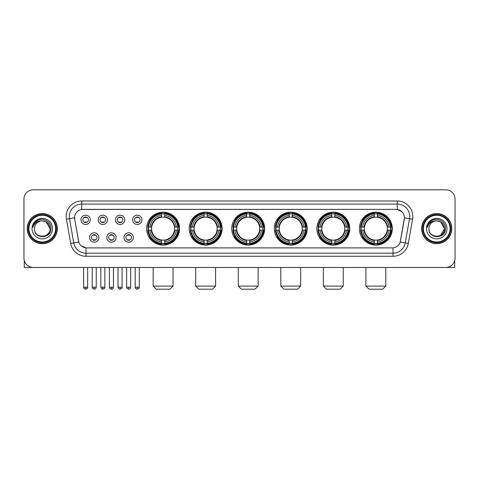 <?xml version="1.0" encoding="UTF-8"?>
<svg xmlns="http://www.w3.org/2000/svg" width="479" height="479" viewBox="0 0 479 479"><rect width="100%" height="100%" fill="white"/><g stroke="black" fill="none" stroke-linecap="round" stroke-linejoin="round"><path stroke-width="0.72" d="M316.835 228.627A16.46 16.46 0 0 0 333.3 245.092A16.46 16.46 0 0 0 349.76 228.627A16.46 16.46 0 0 0 333.3 212.167A16.46 16.46 0 0 0 316.835 228.627M189.187 228.627A16.46 16.46 0 0 0 205.647 245.092A16.46 16.46 0 0 0 222.106 228.627A16.46 16.46 0 0 0 205.647 212.167A16.46 16.46 0 0 0 189.187 228.627M231.734 228.627A16.46 16.46 0 0 0 248.194 245.092A16.46 16.46 0 0 0 264.659 228.627A16.46 16.46 0 0 0 248.194 212.167A16.46 16.46 0 0 0 231.734 228.627M274.287 228.627A16.46 16.46 0 0 0 290.747 245.092A16.46 16.46 0 0 0 307.207 228.627A16.46 16.46 0 0 0 290.747 212.167A16.46 16.46 0 0 0 274.287 228.627M359.388 228.627A16.46 16.46 0 0 0 375.847 245.092A16.46 16.46 0 0 0 392.313 228.627A16.46 16.46 0 0 0 375.847 212.167A16.46 16.46 0 0 0 359.388 228.627M146.634 228.627A16.46 16.46 0 0 0 163.094 245.092A16.46 16.46 0 0 0 179.553 228.627A16.46 16.46 0 0 0 163.094 212.167A16.46 16.46 0 0 0 146.634 228.627M116.104 237.482A4.658 4.658 0 0 1 111.445 242.14A4.658 4.658 0 0 1 106.787 237.482A4.658 4.658 0 0 1 111.445 232.824A4.658 4.658 0 0 1 116.104 237.482M108.649 237.482A2.796 2.796 0 0 0 111.445 240.278A2.796 2.796 0 0 0 114.242 237.482A2.796 2.796 0 0 0 111.445 234.686A2.796 2.796 0 0 0 108.649 237.482M133.312 237.482A4.658 4.658 0 0 1 128.647 242.14A4.658 4.658 0 0 1 123.989 237.482A4.658 4.658 0 0 1 128.647 232.824A4.658 4.658 0 0 1 133.312 237.482M125.857 237.482A2.796 2.796 0 0 0 128.647 240.278A2.796 2.796 0 0 0 131.444 237.482A2.796 2.796 0 0 0 128.647 234.686A2.796 2.796 0 0 0 125.857 237.482M98.896 237.482A4.658 4.658 0 0 1 94.237 242.14A4.658 4.658 0 0 1 89.579 237.482A4.658 4.658 0 0 1 94.237 232.824A4.658 4.658 0 0 1 98.896 237.482M91.441 237.482A2.796 2.796 0 0 0 94.237 240.278A2.796 2.796 0 0 0 97.033 237.482A2.796 2.796 0 0 0 94.237 234.686A2.796 2.796 0 0 0 91.441 237.482M107.5 219.837A4.658 4.658 0 0 1 102.841 224.501A4.658 4.658 0 0 1 98.183 219.837A4.658 4.658 0 0 1 102.841 215.179A4.658 4.658 0 0 1 107.5 219.837M100.045 219.837A2.796 2.796 0 0 0 102.841 222.633A2.796 2.796 0 0 0 105.637 219.837A2.796 2.796 0 0 0 102.841 217.047A2.796 2.796 0 0 0 100.045 219.837M124.708 219.837A4.658 4.658 0 0 1 120.049 224.501A4.658 4.658 0 0 1 115.385 219.837A4.658 4.658 0 0 1 120.049 215.179A4.658 4.658 0 0 1 124.708 219.837M117.253 219.837A2.796 2.796 0 0 0 120.049 222.633A2.796 2.796 0 0 0 122.84 219.837A2.796 2.796 0 0 0 120.049 217.047A2.796 2.796 0 0 0 117.253 219.837M141.91 219.837A4.658 4.658 0 0 1 137.251 224.501A4.658 4.658 0 0 1 132.593 219.837A4.658 4.658 0 0 1 137.251 215.179A4.658 4.658 0 0 1 141.91 219.837M134.455 219.837A2.796 2.796 0 0 0 137.251 222.633A2.796 2.796 0 0 0 140.048 219.837A2.796 2.796 0 0 0 137.251 217.047A2.796 2.796 0 0 0 134.455 219.837M90.292 219.837A4.658 4.658 0 0 1 85.633 224.501A4.658 4.658 0 0 1 80.975 219.837A4.658 4.658 0 0 1 85.633 215.179A4.658 4.658 0 0 1 90.292 219.837M82.837 219.837A2.796 2.796 0 0 0 85.633 222.633A2.796 2.796 0 0 0 88.429 219.837A2.796 2.796 0 0 0 85.633 217.047A2.796 2.796 0 0 0 82.837 219.837M70.7 243.44L66.425 219.214A15.532 15.532 0 0 1 81.717 200.988L397.283 200.988A15.532 15.532 0 0 1 412.575 219.214L408.3 243.44A15.532 15.532 0 0 1 393.008 256.271L85.992 256.271A15.532 15.532 0 0 1 70.7 243.44L73.754 242.901L69.485 218.675A12.424 12.424 0 0 1 81.717 204.09L397.283 204.09A12.424 12.424 0 0 1 409.515 218.675L405.246 242.901A12.424 12.424 0 0 1 393.008 253.163L85.992 253.163A12.424 12.424 0 0 1 73.754 242.901L78.796 242.009L74.706 219.214A8.388 8.388 0 0 1 82.963 209.371L396.037 209.371A8.388 8.388 0 0 1 404.294 219.214L400.462 240.955A8.388 8.388 0 0 1 392.205 247.888L86.795 247.888A8.388 8.388 0 0 1 78.538 240.955L74.706 219.214L74.67 216.514M148.113 230.183A15.065 15.065 0 0 1 148.113 227.076M360.867 230.183A15.065 15.065 0 0 1 360.867 227.076M275.766 230.183A15.065 15.065 0 0 1 275.766 227.076M233.213 230.183A15.065 15.065 0 0 1 233.213 227.076M190.66 230.183A15.065 15.065 0 0 1 190.66 227.076M318.313 230.183A15.065 15.065 0 0 1 318.313 227.076M27.213 228.627A15.065 15.065 0 0 0 42.278 243.691A15.065 15.065 0 0 0 57.336 228.627A15.065 15.065 0 0 0 42.278 213.568A15.065 15.065 0 0 0 27.213 228.627M421.664 228.627A15.065 15.065 0 0 0 436.722 243.691A15.065 15.065 0 0 0 451.787 228.627A15.065 15.065 0 0 0 436.722 213.568A15.065 15.065 0 0 0 421.664 228.627M81.717 200.988L81.717 209.467L396.037 209.371L397.283 209.467L401.965 211.826M392.205 247.888L86.795 247.888M85.992 256.271L85.992 247.847L81.514 246.014M412.575 219.214L404.426 217.777L400.204 242.009L408.3 243.44M455.05 199.12A9.317 9.317 0 0 0 445.733 189.804L33.267 189.804A9.317 9.317 0 0 0 23.95 199.12L23.95 258.133A9.317 9.317 0 0 0 33.267 267.456L445.733 267.456A9.317 9.317 0 0 0 455.05 258.133L455.05 199.12L455.05 258.133M23.95 199.12L23.95 258.133M445.733 189.804L33.267 189.804M33.267 267.456L445.733 267.456M24.261 260.522L24.261 267.456L60.288 267.456M55.63 228.627A13.358 13.358 0 0 0 42.278 215.275A13.358 13.358 0 0 0 28.92 228.627A13.358 13.358 0 0 0 42.278 241.985A13.358 13.358 0 0 0 55.63 228.627M56.253 228.627A13.975 13.975 0 0 0 42.278 214.652A13.975 13.975 0 0 0 28.297 228.627A13.975 13.975 0 0 0 42.278 242.608A13.975 13.975 0 0 0 56.253 228.627M57.181 228.627A14.909 14.909 0 0 0 42.278 213.724A14.909 14.909 0 0 0 27.369 228.627A14.909 14.909 0 0 0 42.278 243.536A14.909 14.909 0 0 0 57.181 228.627M50.038 228.627C49.576 223.915 46.99 221.322 42.278 220.867L46.158 221.903L50.038 228.627L46.158 221.903L42.278 220.867L46.158 221.903L50.038 228.627L46.158 221.903L42.278 220.867L46.158 221.903L50.038 228.627C50.517 238.644 34.033 238.644 34.512 228.627C33.817 239.404 51.385 239.165 51.019 228.627C51.594 221.232 41.907 216.532 36.32 221.298C34.374 222.927 33.231 224.992 32.895 227.501C34.362 222.873 37.488 220.663 42.278 220.867L46.158 221.903L50.038 228.627C50.517 238.644 34.033 238.644 34.512 228.627C34.033 238.644 50.517 238.644 50.038 228.627C50.517 238.644 34.033 238.644 34.512 228.627C34.033 238.644 50.517 238.644 50.038 228.627C50.517 238.644 34.033 238.644 34.512 228.627C34.033 238.644 50.517 238.644 50.038 228.627C50.517 238.644 34.033 238.644 34.512 228.627C34.033 238.644 50.517 238.644 50.038 228.627C50.517 238.644 34.033 238.644 34.512 228.627C34.033 238.644 50.517 238.644 50.038 228.627C50.517 238.644 34.033 238.644 34.512 228.627C34.033 238.644 50.517 238.644 50.038 228.627C50.517 238.644 34.033 238.644 34.512 228.627A7.766 7.766 0 0 1 42.278 220.867L46.158 221.903L50.038 228.627C50.349 234.656 42.601 238.662 37.871 235.027M32.027 228.627A10.251 10.251 0 0 0 42.278 238.877A10.251 10.251 0 0 0 52.522 228.627A10.251 10.251 0 0 0 42.278 218.382A10.251 10.251 0 0 0 32.027 228.627M36.32 221.298L34.027 224.022M33.889 224.286L34.093 223.909L33.889 224.286M169.925 289.196L156.262 289.196L153.154 286.089L173.033 286.089L169.925 289.196M164.65 243.332L164.65 243.955A15.406 15.406 0 0 0 178.422 230.183L177.799 230.183A14.783 14.783 0 0 1 164.65 243.332L164.65 241.895A13.358 13.358 0 0 0 176.362 230.183L174.482 230.183A11.49 11.49 0 0 0 164.65 217.244L164.65 213.927A14.783 14.783 0 0 1 177.799 227.076L178.422 227.076A15.406 15.406 0 0 0 164.65 213.305L164.65 213.927M148.394 230.183L147.766 230.183A15.406 15.406 0 0 0 161.543 243.955L161.543 243.332A14.783 14.783 0 0 1 148.394 230.183L149.831 230.183A13.358 13.358 0 0 0 161.543 241.895L161.543 240.015A11.49 11.49 0 0 0 174.482 230.183L174.943 230.183A11.945 11.945 0 0 1 164.65 240.476L164.65 241.895M161.543 213.927L161.543 213.305A15.406 15.406 0 0 0 147.766 227.076L148.394 227.076A14.783 14.783 0 0 1 161.543 213.927L161.543 215.364A13.358 13.358 0 0 0 149.831 227.076L151.705 227.076A11.49 11.49 0 0 0 161.543 240.015L161.543 240.476A11.945 11.945 0 0 1 151.25 230.183L149.831 230.183M148.424 230.183A14.753 14.753 0 0 1 148.424 227.076M164.65 213.957A14.753 14.753 0 0 0 161.543 213.957M177.763 227.076A14.753 14.753 0 0 1 177.763 230.183M177.799 227.076L176.362 227.076A13.358 13.358 0 0 0 164.65 215.364M176.362 230.183L177.799 230.183M161.543 241.895L161.543 243.332M174.482 227.076L176.362 227.076M164.65 240.033L164.65 240.476M161.543 240.015A11.49 11.49 0 0 1 151.705 230.183L151.25 230.183M164.65 243.302A14.753 14.753 0 0 1 161.543 243.302M149.831 227.076L148.394 227.076M161.543 217.221L161.543 215.364M164.65 217.244A11.49 11.49 0 0 0 151.705 227.076L151.25 227.076A11.945 11.945 0 0 1 161.543 216.783M164.65 217.227L164.65 216.783A11.945 11.945 0 0 1 174.943 227.076M150.172 220.244L149.292 220.244A16.148 16.148 0 0 1 179.248 228.627A16.148 16.148 0 0 1 149.292 237.015L150.172 237.015M212.478 289.196L198.815 289.196L195.707 286.089L215.586 286.089L212.478 289.196M207.197 243.332L207.197 243.955A15.406 15.406 0 0 0 220.975 230.183L220.346 230.183A14.783 14.783 0 0 1 207.197 243.332L207.197 241.895A13.358 13.358 0 0 0 218.909 230.183L217.035 230.183A11.49 11.49 0 0 0 207.197 217.244L207.197 213.927A14.783 14.783 0 0 1 220.346 227.076L220.975 227.076A15.406 15.406 0 0 0 207.197 213.305L207.197 213.927M190.941 230.183L190.319 230.183A15.406 15.406 0 0 0 204.09 243.955L204.09 243.332A14.783 14.783 0 0 1 190.941 230.183L192.378 230.183A13.358 13.358 0 0 0 204.09 241.895L204.09 240.015A11.49 11.49 0 0 0 217.035 230.183L217.49 230.183A11.945 11.945 0 0 1 207.197 240.476L207.197 241.895M204.09 213.927L204.09 213.305A15.406 15.406 0 0 0 190.319 227.076L190.941 227.076A14.783 14.783 0 0 1 204.09 213.927L204.09 215.364A13.358 13.358 0 0 0 192.378 227.076L194.258 227.076A11.49 11.49 0 0 0 204.09 240.015L204.09 240.476A11.945 11.945 0 0 1 193.797 230.183L192.378 230.183M190.977 230.183A14.753 14.753 0 0 1 190.977 227.076M207.197 213.957A14.753 14.753 0 0 0 204.09 213.957M220.316 227.076A14.753 14.753 0 0 1 220.316 230.183M220.346 227.076L218.909 227.076A13.358 13.358 0 0 0 207.197 215.364M218.909 230.183L220.346 230.183M204.09 241.895L204.09 243.332M217.035 227.076L218.909 227.076M207.197 240.033L207.197 240.476M204.09 240.015A11.49 11.49 0 0 1 194.258 230.183L193.797 230.183M207.197 243.302A14.753 14.753 0 0 1 204.09 243.302M192.378 227.076L190.941 227.076M204.09 217.221L204.09 215.364M207.197 217.244A11.49 11.49 0 0 0 194.258 227.076L193.797 227.076A11.945 11.945 0 0 1 204.09 216.783M207.197 217.227L207.197 216.783A11.945 11.945 0 0 1 217.49 227.076M192.726 220.244L191.845 220.244A16.148 16.148 0 0 1 221.795 228.627A16.148 16.148 0 0 1 191.845 237.015L192.726 237.015M255.032 289.196L241.362 289.196L238.261 286.089L258.133 286.089L255.032 289.196M249.751 243.332L249.751 243.955A15.406 15.406 0 0 0 263.522 230.183L262.899 230.183A14.783 14.783 0 0 1 249.751 243.332L249.751 241.895A13.358 13.358 0 0 0 261.462 230.183L259.582 230.183A11.49 11.49 0 0 0 249.751 217.244L249.751 213.927A14.783 14.783 0 0 1 262.899 227.076L263.522 227.076A15.406 15.406 0 0 0 249.751 213.305L249.751 213.927M233.495 230.183L232.872 230.183A15.406 15.406 0 0 0 246.643 243.955L246.643 243.332A14.783 14.783 0 0 1 233.495 230.183L234.932 230.183A13.358 13.358 0 0 0 246.643 241.895L246.643 240.015A11.49 11.49 0 0 0 259.582 230.183L260.043 230.183A11.945 11.945 0 0 1 249.751 240.476L249.751 241.895M246.643 213.927L246.643 213.305A15.406 15.406 0 0 0 232.872 227.076L233.495 227.076A14.783 14.783 0 0 1 246.643 213.927L246.643 215.364A13.358 13.358 0 0 0 234.932 227.076L236.812 227.076A11.49 11.49 0 0 0 246.643 240.015L246.643 240.476A11.945 11.945 0 0 1 236.351 230.183L234.932 230.183M233.524 230.183A14.753 14.753 0 0 1 233.524 227.076M249.751 213.957A14.753 14.753 0 0 0 246.643 213.957M262.869 227.076A14.753 14.753 0 0 1 262.869 230.183M262.899 227.076L261.462 227.076A13.358 13.358 0 0 0 249.751 215.364M261.462 230.183L262.899 230.183M246.643 241.895L246.643 243.332M259.582 227.076L261.462 227.076M249.751 240.033L249.751 240.476M246.643 240.015A11.49 11.49 0 0 1 236.812 230.183L236.351 230.183M249.751 243.302A14.753 14.753 0 0 1 246.643 243.302M234.932 227.076L233.495 227.076M246.643 217.221L246.643 215.364M249.751 217.244A11.49 11.49 0 0 0 236.812 227.076L236.351 227.076A11.945 11.945 0 0 1 246.643 216.783M249.751 217.227L249.751 216.783A11.945 11.945 0 0 1 260.043 227.076M235.273 220.244L234.393 220.244A16.148 16.148 0 0 1 264.348 228.627A16.148 16.148 0 0 1 234.393 237.015L235.273 237.015M297.579 289.196L283.915 289.196L280.808 286.089L300.686 286.089L297.579 289.196M292.298 243.332L292.298 243.955A15.406 15.406 0 0 0 306.075 230.183L305.452 230.183A14.783 14.783 0 0 1 292.298 243.332L292.298 241.895A13.358 13.358 0 0 0 304.009 230.183L302.135 230.183A11.49 11.49 0 0 0 292.298 217.244L292.298 213.927A14.783 14.783 0 0 1 305.452 227.076L306.075 227.076A15.406 15.406 0 0 0 292.298 213.305L292.298 213.927M276.048 230.183L275.419 230.183A15.406 15.406 0 0 0 289.196 243.955L289.196 243.332A14.783 14.783 0 0 1 276.048 230.183L277.485 230.183A13.358 13.358 0 0 0 289.196 241.895L289.196 240.015A11.49 11.49 0 0 0 302.135 230.183L302.59 230.183A11.945 11.945 0 0 1 292.298 240.476L292.298 241.895M289.196 213.927L289.196 213.305A15.406 15.406 0 0 0 275.419 227.076L276.048 227.076A14.783 14.783 0 0 1 289.196 213.927L289.196 215.364A13.358 13.358 0 0 0 277.485 227.076L279.359 227.076A11.49 11.49 0 0 0 289.196 240.015L289.196 240.476A11.945 11.945 0 0 1 278.904 230.183L277.485 230.183M276.078 230.183A14.753 14.753 0 0 1 276.078 227.076M292.298 213.957A14.753 14.753 0 0 0 289.196 213.957M305.416 227.076A14.753 14.753 0 0 1 305.416 230.183M305.452 227.076L304.009 227.076A13.358 13.358 0 0 0 292.298 215.364M304.009 230.183L305.452 230.183M289.196 241.895L289.196 243.332M302.135 227.076L304.009 227.076M292.298 240.033L292.298 240.476M289.196 240.015A11.49 11.49 0 0 1 279.359 230.183L278.904 230.183M292.298 243.302A14.753 14.753 0 0 1 289.196 243.302M277.485 227.076L276.048 227.076M289.196 217.221L289.196 215.364M292.298 217.244A11.49 11.49 0 0 0 279.359 227.076L278.904 227.076A11.945 11.945 0 0 1 289.196 216.783M292.298 217.227L292.298 216.783A11.945 11.945 0 0 1 302.59 227.076M277.826 220.244L276.946 220.244A16.148 16.148 0 0 1 306.895 228.627A16.148 16.148 0 0 1 276.946 237.015L277.826 237.015M340.132 289.196L326.462 289.196L323.361 286.089L343.239 286.089L340.132 289.196M334.851 243.332L334.851 243.955A15.406 15.406 0 0 0 348.628 230.183L347.999 230.183A14.783 14.783 0 0 1 334.851 243.332L334.851 241.895A13.358 13.358 0 0 0 346.562 230.183L344.682 230.183A11.49 11.49 0 0 0 334.851 217.244L334.851 213.927A14.783 14.783 0 0 1 347.999 227.076L348.628 227.076A15.406 15.406 0 0 0 334.851 213.305L334.851 213.927M318.595 230.183L317.972 230.183A15.406 15.406 0 0 0 331.743 243.955L331.743 243.332A14.783 14.783 0 0 1 318.595 230.183L320.032 230.183A13.358 13.358 0 0 0 331.743 241.895L331.743 240.015A11.49 11.49 0 0 0 344.682 230.183L345.143 230.183A11.945 11.945 0 0 1 334.851 240.476L334.851 241.895M331.743 213.927L331.743 213.305A15.406 15.406 0 0 0 317.972 227.076L318.595 227.076A14.783 14.783 0 0 1 331.743 213.927L331.743 215.364A13.358 13.358 0 0 0 320.032 227.076L321.912 227.076A11.49 11.49 0 0 0 331.743 240.015L331.743 240.476A11.945 11.945 0 0 1 321.451 230.183L320.032 230.183M318.625 230.183A14.753 14.753 0 0 1 318.625 227.076M334.851 213.957A14.753 14.753 0 0 0 331.743 213.957M347.97 227.076A14.753 14.753 0 0 1 347.97 230.183M347.999 227.076L346.562 227.076A13.358 13.358 0 0 0 334.851 215.364M346.562 230.183L347.999 230.183M331.743 241.895L331.743 243.332M344.682 227.076L346.562 227.076M334.851 240.033L334.851 240.476M331.743 240.015A11.49 11.49 0 0 1 321.912 230.183L321.451 230.183M334.851 243.302A14.753 14.753 0 0 1 331.743 243.302M320.032 227.076L318.595 227.076M331.743 217.221L331.743 215.364M334.851 217.244A11.49 11.49 0 0 0 321.912 227.076L321.451 227.076A11.945 11.945 0 0 1 331.743 216.783M334.851 217.227L334.851 216.783A11.945 11.945 0 0 1 345.143 227.076M320.373 220.244L319.493 220.244A16.148 16.148 0 0 1 349.448 228.627A16.148 16.148 0 0 1 319.493 237.015L320.373 237.015M382.685 289.196L369.016 289.196L365.908 286.089L385.787 286.089L382.685 289.196M377.404 243.332L377.404 243.955A15.406 15.406 0 0 0 391.175 230.183L390.553 230.183A14.783 14.783 0 0 1 377.404 243.332L377.404 241.895A13.358 13.358 0 0 0 389.116 230.183L387.236 230.183A11.49 11.49 0 0 0 377.404 217.244L377.404 213.927A14.783 14.783 0 0 1 390.553 227.076L391.175 227.076A15.406 15.406 0 0 0 377.404 213.305L377.404 213.927M361.148 230.183L360.525 230.183A15.406 15.406 0 0 0 374.297 243.955L374.297 243.332A14.783 14.783 0 0 1 361.148 230.183L362.585 230.183A13.358 13.358 0 0 0 374.297 241.895L374.297 240.015A11.49 11.49 0 0 0 387.236 230.183L387.697 230.183A11.945 11.945 0 0 1 377.404 240.476L377.404 241.895M374.297 213.927L374.297 213.305A15.406 15.406 0 0 0 360.525 227.076L361.148 227.076A14.783 14.783 0 0 1 374.297 213.927L374.297 215.364A13.358 13.358 0 0 0 362.585 227.076L364.465 227.076A11.49 11.49 0 0 0 374.297 240.015L374.297 240.476A11.945 11.945 0 0 1 364.004 230.183L362.585 230.183M361.178 230.183A14.753 14.753 0 0 1 361.178 227.076M377.404 213.957A14.753 14.753 0 0 0 374.297 213.957M390.523 227.076A14.753 14.753 0 0 1 390.523 230.183M390.553 227.076L389.116 227.076A13.358 13.358 0 0 0 377.404 215.364M389.116 230.183L390.553 230.183M374.297 241.895L374.297 243.332M387.236 227.076L389.116 227.076M377.404 240.033L377.404 240.476M374.297 240.015A11.49 11.49 0 0 1 364.465 230.183L364.004 230.183M377.404 243.302A14.753 14.753 0 0 1 374.297 243.302M362.585 227.076L361.148 227.076M374.297 217.221L374.297 215.364M377.404 217.244A11.49 11.49 0 0 0 364.465 227.076L364.004 227.076A11.945 11.945 0 0 1 374.297 216.783M377.404 217.227L377.404 216.783A11.945 11.945 0 0 1 387.697 227.076M362.926 220.244L362.046 220.244A16.148 16.148 0 0 1 392.002 228.627A16.148 16.148 0 0 1 362.046 237.015L362.926 237.015M84.699 222.478L84.699 222.034A2.383 2.383 0 0 0 86.567 222.034L86.567 222.478M86.567 217.203L86.567 217.646A2.383 2.383 0 0 0 84.699 217.646L84.699 217.203M101.907 222.478L101.907 222.034A2.383 2.383 0 0 0 103.769 222.034L103.769 222.478M103.769 217.203L103.769 217.646A2.383 2.383 0 0 0 101.907 217.646L101.907 217.203M119.115 222.478L119.115 222.034A2.383 2.383 0 0 0 120.977 222.034L120.977 222.478M120.977 217.203L120.977 217.646A2.383 2.383 0 0 0 119.115 217.646L119.115 217.203M136.323 222.478L136.323 222.034A2.383 2.383 0 0 0 138.186 222.034L138.186 222.478M138.186 217.203L138.186 217.646A2.383 2.383 0 0 0 136.323 217.646L136.323 217.203M93.303 240.117L93.303 239.674A2.383 2.383 0 0 0 95.171 239.674L95.171 240.117M95.171 234.848L95.171 235.291A2.383 2.383 0 0 0 93.303 235.291L93.303 234.848M110.511 240.117L110.511 239.674A2.383 2.383 0 0 0 112.373 239.674L112.373 240.117M112.373 234.848L112.373 235.291A2.383 2.383 0 0 0 110.511 235.291L110.511 234.848M127.719 240.117L127.719 239.674A2.383 2.383 0 0 0 129.581 239.674L129.581 240.117M129.581 234.848L129.581 235.291A2.383 2.383 0 0 0 127.719 235.291L127.719 234.848M454.739 260.522L454.739 267.456L418.712 267.456M450.08 228.627A13.358 13.358 0 0 0 436.722 215.275A13.358 13.358 0 0 0 423.37 228.627A13.358 13.358 0 0 0 436.722 241.985A13.358 13.358 0 0 0 450.08 228.627M450.703 228.627A13.975 13.975 0 0 0 436.722 214.652A13.975 13.975 0 0 0 422.747 228.627A13.975 13.975 0 0 0 436.722 242.608A13.975 13.975 0 0 0 450.703 228.627M451.631 228.627A14.909 14.909 0 0 0 436.722 213.724A14.909 14.909 0 0 0 421.819 228.627A14.909 14.909 0 0 0 436.722 243.536A14.909 14.909 0 0 0 451.631 228.627M444.033 225.998L444.488 228.627L440.608 221.903L436.722 220.867L440.608 221.903L444.488 228.627L440.608 221.903L436.722 220.867L440.608 221.903L444.488 228.627L440.608 221.903L436.722 220.867L440.608 221.903L444.488 228.627C444.967 238.644 428.483 238.644 428.962 228.627C428.268 239.404 445.835 239.165 445.47 228.627C446.045 221.232 436.357 216.532 430.771 221.298C428.825 222.927 427.681 224.992 427.346 227.501C428.813 222.873 431.938 220.663 436.722 220.867L440.608 221.903L444.488 228.627C444.967 238.644 428.483 238.644 428.962 228.627C428.483 238.644 444.967 238.644 444.488 228.627L440.608 235.357L444.488 228.627C444.967 238.644 428.483 238.644 428.962 228.627C428.483 238.644 444.967 238.644 444.488 228.627C444.967 238.644 428.483 238.644 428.962 228.627C428.483 238.644 444.967 238.644 444.488 228.627C444.967 238.644 428.483 238.644 428.962 228.627C428.483 238.644 444.967 238.644 444.488 228.627C444.967 238.644 428.483 238.644 428.962 228.627C428.483 238.644 444.967 238.644 444.488 228.627C444.967 238.644 428.483 238.644 428.962 228.627A7.766 7.766 0 0 1 436.722 220.867L440.608 221.903L444.488 228.627C444.799 234.656 437.052 238.662 432.321 235.027M436.722 220.867C441.44 221.322 444.027 223.915 444.488 228.627M426.478 228.627A10.251 10.251 0 0 0 436.722 238.877A10.251 10.251 0 0 0 446.973 228.627A10.251 10.251 0 0 0 436.722 218.382A10.251 10.251 0 0 0 426.478 228.627M430.771 221.298L428.477 224.022M428.34 224.286L428.543 223.909M397.283 200.988L397.283 209.467M66.425 219.214L69.485 218.675A12.424 12.424 0 0 1 69.293 216.514M69.485 218.675L74.574 217.777M393.008 247.847L393.008 256.271M164.65 240.015A11.49 11.49 0 0 0 174.482 230.183M161.543 243.44A14.891 14.891 0 0 0 164.65 243.44M177.907 230.183A14.891 14.891 0 0 0 177.907 227.076M164.65 213.82A14.891 14.891 0 0 0 161.543 213.82M207.197 240.015A11.49 11.49 0 0 0 217.035 230.183M204.09 243.44A14.891 14.891 0 0 0 207.197 243.44M220.454 230.183A14.891 14.891 0 0 0 220.454 227.076M207.197 213.82A14.891 14.891 0 0 0 204.09 213.82M249.751 240.015A11.49 11.49 0 0 0 259.582 230.183M246.643 243.44A14.891 14.891 0 0 0 249.751 243.44M263.007 230.183A14.891 14.891 0 0 0 263.007 227.076M249.751 213.82A14.891 14.891 0 0 0 246.643 213.82M292.298 240.015A11.49 11.49 0 0 0 302.135 230.183M289.196 243.44A14.891 14.891 0 0 0 292.298 243.44M305.56 230.183A14.891 14.891 0 0 0 305.56 227.076M292.298 213.82A14.891 14.891 0 0 0 289.196 213.82M334.851 240.015A11.49 11.49 0 0 0 344.682 230.183M331.743 243.44A14.891 14.891 0 0 0 334.851 243.44M348.107 230.183A14.891 14.891 0 0 0 348.107 227.076M334.851 213.82A14.891 14.891 0 0 0 331.743 213.82M377.404 240.015A11.49 11.49 0 0 0 387.236 230.183M374.297 243.44A14.891 14.891 0 0 0 377.404 243.44M390.66 230.183A14.891 14.891 0 0 0 390.66 227.076M377.404 213.82A14.891 14.891 0 0 0 374.297 213.82M85.633 287.178L83.615 287.178C83.969 288.615 84.639 289.286 85.633 289.196L85.633 287.178L87.651 287.178L87.651 267.456M102.841 287.178L100.824 287.178C101.171 288.615 101.847 289.286 102.841 289.196L102.841 287.178L104.859 287.178L104.859 267.456M120.049 287.178L118.026 287.178C118.379 288.615 119.055 289.286 120.049 289.196L120.049 287.178L122.067 287.178L122.067 267.456M137.251 287.178L135.234 287.178C135.587 288.615 136.258 289.286 137.251 289.196L137.251 287.178L139.275 287.178L139.275 267.456M94.237 287.178L92.219 287.178C91.806 287.819 92.483 288.496 94.237 289.196L94.237 287.178L96.255 287.178L96.255 267.456M111.445 287.178L109.428 287.178C109.014 287.819 109.685 288.496 111.445 289.196L111.445 287.178L113.463 287.178L113.463 267.456M128.647 287.178L126.63 287.178C126.222 287.819 126.893 288.496 128.647 289.196L128.647 287.178L130.671 287.178L130.671 267.456M173.033 267.456L173.033 286.089M153.154 267.456L153.154 286.089M215.586 267.456L215.586 286.089M195.707 267.456L195.707 286.089M258.133 267.456L258.133 286.089M238.261 267.456L238.261 286.089M300.686 267.456L300.686 286.089M280.808 267.456L280.808 286.089M343.239 267.456L343.239 286.089M323.361 267.456L323.361 286.089M385.787 267.456L385.787 286.089M365.908 267.456L365.908 286.089M83.615 287.178L83.615 267.456M87.651 287.178C88.064 287.819 87.388 288.496 85.633 289.196M100.824 287.178L100.824 267.456M104.859 287.178C105.266 287.819 104.596 288.496 102.841 289.196M118.026 287.178L118.026 267.456M122.067 287.178C122.474 287.819 121.804 288.496 120.049 289.196M135.234 287.178L135.234 267.456M139.275 287.178C139.682 287.819 139.012 288.496 137.251 289.196M92.219 287.178L92.219 267.456M96.255 287.178C95.902 288.615 95.231 289.286 94.237 289.196M109.428 287.178L109.428 267.456M113.463 287.178C113.11 288.615 112.439 289.286 111.445 289.196M126.63 287.178L126.63 267.456M130.671 287.178C130.318 288.615 129.641 289.286 128.647 289.196"/></g></svg>
